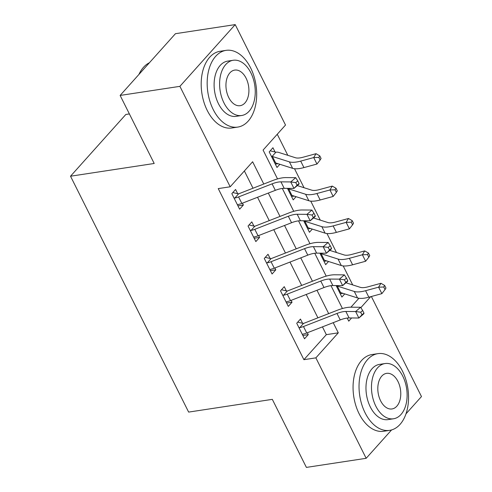 <?xml version="1.0" encoding="UTF-8"?>
<svg xmlns="http://www.w3.org/2000/svg" width="492" height="492" viewBox="0 0 492 492"><rect width="100%" height="100%" fill="white"/><g stroke="black" fill="none" stroke-linecap="round" stroke-linejoin="round"><path stroke-width="0.74" d="M129.39 113.929L125.835 114.47L70.522 176.216L188.639 412.093L272.322 399.356L306.393 467.4L366.165 458.304L315.864 357.862L338.293 332.832L333.207 322.678M70.522 176.216L154.199 163.479L120.128 95.436L175.441 33.696L235.213 24.6L285.514 125.042L263.085 150.072L277.531 178.922M352.702 284.917L343.195 265.926M336.479 252.513L326.971 233.522M320.255 220.115L310.747 201.123M304.031 187.716L294.517 168.725M287.808 155.312L277.26 134.255M371.374 296.504L421.478 396.564L405.955 413.883M350.937 307.192L358.932 298.263M270.182 150.835L275.065 151.979L272.943 147.748L269.21 151.917L276.996 167.471L279.85 164.285M287.457 188.362L293.22 199.875L296.073 196.689M303.681 220.767L309.45 232.273L312.303 229.088M319.911 253.165L325.673 264.678L328.527 261.492M336.134 285.569L341.897 297.076L344.751 293.89M263.773 184.026L252.624 161.757L230.195 186.788L218.245 188.602L303.908 359.683L326.337 334.652L322.444 326.873M317.912 317.832L306.215 294.474M301.688 285.428L289.991 262.07M285.465 253.029L273.767 229.672M269.235 220.625L257.544 197.267M253.011 188.227L244.37 170.964M232.808 192.55L237.691 193.694L235.57 189.469L231.837 193.639L239.622 209.192L243.362 205.016L242.433 203.165M249.032 224.955L253.915 226.099L251.799 221.867L248.06 226.037L255.846 241.59L259.585 237.421L258.657 235.563M265.256 257.353L270.139 258.497L268.023 254.272L264.284 258.441L272.07 273.995L275.809 269.819L274.88 267.968M281.486 289.751L286.362 290.895L284.247 286.67L280.508 290.84L288.3 306.393L292.033 302.223L291.104 300.366M297.709 322.155L302.592 323.299L300.471 319.068L296.738 323.244L304.523 338.797L308.263 334.622L307.328 332.764M120.128 95.436L179.9 86.346L235.213 24.6M391.589 429.928L366.165 458.304M303.908 359.683L315.864 357.862M230.195 186.788L179.9 86.346M328.674 313.632L316.977 290.274M312.451 281.233L300.753 257.876M296.227 248.829L284.53 225.471M280.003 216.431L268.306 193.073M347.204 318.06L348.754 321.153L351.614 317.961M360.845 307.654L370.661 296.694M282.303 188.454L293.755 211.32M298.533 220.853L309.985 243.725M314.757 253.257L326.208 276.123M330.981 285.655L342.432 308.521M326.337 334.652L338.293 332.832M237.943 205.84L243.362 205.016M275.317 164.125L278.035 163.713M340.218 293.73L342.936 293.312M323.994 261.326L326.713 260.914M307.771 228.928L310.489 228.516M291.547 196.523L294.259 196.111M254.173 238.245L259.585 237.421M270.397 270.643L275.809 269.819M286.621 303.047L292.033 302.223M302.844 335.446L308.263 334.622M272.088 183.848A15.523 5.547 153.4 0 1 280.957 181.855L290.729 181.935L295.704 177.667L285.932 177.587A23.284 8.327 -26.6 0 0 272.63 180.576L239.124 193.645A3.106 1.107 153.4 0 1 238.614 193.823L234.825 198.048A10.867 3.887 -26.6 0 0 238.583 196.917L272.088 183.848L275.335 190.33A15.523 5.547 153.4 0 1 284.204 188.338L293.976 188.418L290.729 181.935L295.797 182.618L297.094 185.213L299.081 183.504L297.783 180.915L295.797 182.618M237.691 193.694L238.614 193.823M234.825 198.048L233.952 197.87L237.507 204.961L238.073 204.531A10.867 3.887 -26.6 0 0 241.83 203.399L275.335 190.33M299.081 183.504L298.945 184.149L293.976 188.418L297.094 185.213M297.783 180.915L295.704 177.667M275.065 151.979L275.901 152.2A10.867 3.887 153.4 0 1 278.503 152.36L295.471 157.748A15.523 5.547 -26.6 0 0 303.01 157.243L316.03 153.695L319.769 155.859L318.841 157.403L320.138 159.998L321.067 158.449L319.769 155.859M320.138 159.998L316.959 164.045L303.939 167.588A23.284 8.327 153.4 0 1 292.635 168.344L275.661 162.957A3.106 1.107 -26.6 0 0 275.36 162.901L274.88 163.246L271.326 156.149L272.119 156.425A3.106 1.107 -26.6 0 1 272.42 156.481L289.388 161.868A23.284 8.327 153.4 0 0 300.692 161.112L313.712 157.563L316.03 153.695M316.959 164.045L313.712 157.563L318.841 157.403M275.901 152.2L272.119 156.425M288.312 216.252A15.523 5.547 153.4 0 1 297.186 214.26L306.953 214.34L311.928 210.066L302.156 209.986A23.284 8.327 -26.6 0 0 288.853 212.975L255.348 226.043A3.106 1.107 153.4 0 1 254.838 226.222L251.049 230.447A10.867 3.887 -26.6 0 0 254.813 229.321L288.312 216.252L291.559 222.728A15.523 5.547 153.4 0 1 300.428 220.736L310.2 220.816L306.953 214.34L312.02 215.022L313.318 217.612L315.304 215.908L314.007 213.313L312.02 215.022M253.915 226.099L254.838 226.222M251.049 230.447L250.176 230.268L253.731 237.365L254.296 236.929A10.867 3.887 -26.6 0 0 258.054 235.797L291.559 222.728M315.304 215.908L315.175 216.548L310.2 220.816L313.318 217.612M314.007 213.313L311.928 210.066M304.542 248.651A15.523 5.547 153.4 0 1 313.41 246.658L323.183 246.738L328.152 242.47L318.379 242.39A23.284 8.327 -26.6 0 0 305.077 245.379L271.572 258.448A3.106 1.107 153.4 0 1 271.061 258.626L267.279 262.851A10.867 3.887 -26.6 0 0 271.037 261.719L304.542 248.651L307.783 255.133A15.523 5.547 153.4 0 1 316.657 253.14L326.424 253.22L323.183 246.738L328.244 247.421L329.542 250.016L331.528 248.306L330.23 245.711L328.244 247.421M270.139 258.497L271.061 258.626M267.279 262.851L266.4 262.666L269.954 269.764L270.52 269.327A10.867 3.887 -26.6 0 0 274.284 268.202L307.783 255.133M331.528 248.306L331.399 248.946L326.424 253.22L329.542 250.016M330.23 245.711L328.152 242.47M320.766 281.055A15.523 5.547 153.4 0 1 329.634 279.062L339.406 279.136L344.375 274.868L334.609 274.788A23.284 8.327 -26.6 0 0 321.301 277.777L287.795 290.846A3.106 1.107 153.4 0 1 287.285 291.024L283.503 295.249A10.867 3.887 -26.6 0 0 287.26 294.118L320.766 281.055L324.013 287.531A15.523 5.547 153.4 0 1 332.881 285.538L342.653 285.618L339.406 279.136L344.468 279.825L345.765 282.414L347.758 280.704L346.46 278.115L344.468 279.825M286.362 290.895L287.285 291.024M283.503 295.249L282.629 295.071L286.178 302.168L286.75 301.731A10.867 3.887 -26.6 0 0 290.508 300.6L324.013 287.531M347.758 280.704L347.623 281.35L342.653 285.618L345.765 282.414M346.46 278.115L344.375 274.868M297.285 185.576L311.7 190.146A15.523 5.547 -26.6 0 0 319.234 189.641L332.254 186.099L335.993 188.258L335.07 189.807L336.368 192.397L337.291 190.853L335.993 188.258M336.368 192.397L333.182 196.443L320.163 199.992A23.284 8.327 153.4 0 1 308.859 200.748L291.891 195.361A3.106 1.107 -26.6 0 0 291.584 195.306L291.104 195.644L287.549 188.547L288.343 188.823A3.106 1.107 -26.6 0 1 288.644 188.879L305.612 194.266A23.284 8.327 153.4 0 0 316.922 193.51L329.935 189.961L332.254 186.099M333.182 196.443L329.935 189.961L335.07 189.807M288.743 188.375L288.343 188.823M313.509 217.974L327.924 222.55A15.523 5.547 -26.6 0 0 335.458 222.046L348.477 218.497L352.223 220.662L351.294 222.206L352.592 224.795L353.52 223.251L352.223 220.662M352.592 224.795L349.406 228.842L336.387 232.39A23.284 8.327 153.4 0 1 325.083 233.147L308.115 227.759A3.106 1.107 -26.6 0 0 307.814 227.704L307.328 228.048L303.779 220.951L304.566 221.228A3.106 1.107 -26.6 0 1 304.868 221.277L321.842 226.664A23.284 8.327 153.4 0 0 333.146 225.908L346.165 222.366L348.477 218.497M349.406 228.842L346.165 222.366L351.294 222.206M304.972 220.773L304.566 221.228M329.738 250.373L344.148 254.948A15.523 5.547 -26.6 0 0 351.688 254.444L364.701 250.902L368.447 253.06L367.518 254.604L368.816 257.199L369.744 255.649L368.447 253.06M368.816 257.199L365.636 261.246L352.616 264.794A23.284 8.327 153.4 0 1 341.313 265.551L324.339 260.163A3.106 1.107 -26.6 0 0 324.037 260.108L323.558 260.446L320.003 253.349L320.79 253.626A3.106 1.107 -26.6 0 1 321.091 253.681L338.066 259.069A23.284 8.327 153.4 0 0 349.369 258.312L362.389 254.764L364.701 250.902M365.636 261.246L362.389 254.764L367.518 254.604M321.196 253.177L320.79 253.626M336.989 313.453A15.523 5.547 153.4 0 1 345.858 311.461L355.63 311.541L360.605 307.272L350.833 307.192A23.284 8.327 -26.6 0 0 337.524 310.181L304.025 323.25A3.106 1.107 153.4 0 1 303.515 323.428L299.726 327.654A10.867 3.887 -26.6 0 0 303.484 326.522L336.989 313.453L340.236 319.935A15.523 5.547 153.4 0 1 349.105 317.943L358.877 318.023L355.63 311.541L360.691 312.223L361.995 314.818L363.982 313.109L362.684 310.513L360.691 312.223M302.592 323.299L303.515 323.428M299.726 327.654L298.853 327.469L302.408 334.566L302.974 334.129A10.867 3.887 -26.6 0 0 306.731 332.998L340.236 319.935M363.982 313.109L363.846 313.748L358.877 318.023L361.995 314.818M362.684 310.513L360.605 307.272M345.962 282.777L360.372 287.353A15.523 5.547 -26.6 0 0 367.911 286.848L380.931 283.3L384.67 285.458L383.742 287.008L385.039 289.597L385.968 288.054L384.67 285.458M385.039 289.597L381.86 293.644L368.84 297.193A23.284 8.327 153.4 0 1 357.536 297.949L340.562 292.562A3.106 1.107 -26.6 0 0 340.261 292.506L339.781 292.845L336.227 285.754L337.02 286.024A3.106 1.107 -26.6 0 1 337.321 286.08L354.289 291.467A23.284 8.327 153.4 0 0 365.593 290.71L378.612 287.168L380.931 283.3M381.86 293.644L378.612 287.168L383.742 287.008M337.42 285.575L337.02 286.024M149.414 62.748A38.8 24.329 81.3 0 0 138.898 74.489M250.612 67.865A38.8 24.329 81.3 0 0 226.092 50.362A38.8 24.329 81.3 0 0 213.239 109.587A38.8 24.329 81.3 0 0 237.765 127.084A38.8 24.329 81.3 0 0 250.612 67.865M226.092 50.362L220.115 51.273A38.8 24.329 81.3 0 0 207.261 110.497A38.8 24.329 81.3 0 0 231.787 127.994L237.765 127.084M241.627 115.509L236.129 116.346A27.939 17.515 -98.7 0 1 218.473 103.744A27.939 17.515 -98.7 0 1 227.722 61.106L233.226 60.27A27.939 17.515 81.3 0 0 223.971 102.908A27.939 17.515 81.3 0 0 241.627 115.509A27.939 17.515 81.3 0 0 250.883 72.871A27.939 17.515 81.3 0 0 233.226 60.27M228.755 97.57A18.007 11.285 81.3 0 0 240.133 105.688A18.007 11.285 81.3 0 0 246.098 78.21A18.007 11.285 81.3 0 0 234.721 70.092A18.007 11.285 81.3 0 0 228.755 97.57M402.481 371.14A38.8 24.329 81.3 0 0 377.954 353.637A38.8 24.329 81.3 0 0 365.107 412.856A38.8 24.329 81.3 0 0 389.633 430.359A38.8 24.329 81.3 0 0 402.481 371.14M377.954 353.637L371.983 354.548A38.8 24.329 81.3 0 0 359.129 413.766A38.8 24.329 81.3 0 0 383.655 431.269L389.633 430.359M393.495 418.778L387.997 419.614A27.939 17.515 -98.7 0 1 370.341 407.013A27.939 17.515 -98.7 0 1 379.59 364.375L385.088 363.539A27.939 17.515 81.3 0 0 375.839 406.177A27.939 17.515 81.3 0 0 393.495 418.778A27.939 17.515 81.3 0 0 402.751 376.14A27.939 17.515 81.3 0 0 385.088 363.539M380.623 400.839A18.007 11.285 81.3 0 0 392.001 408.957A18.007 11.285 81.3 0 0 397.966 381.484A18.007 11.285 81.3 0 0 386.583 373.36A18.007 11.285 81.3 0 0 380.623 400.839M280.957 181.855L284.204 188.338M238.583 196.917L241.83 203.399M303.939 167.588L300.692 161.112M292.635 168.344L289.388 161.868M275.661 162.957L272.42 156.481M297.186 214.26L300.428 220.736M254.813 229.321L258.054 235.797M313.41 246.658L316.657 253.14M271.037 261.719L274.284 268.202M329.634 279.062L332.881 285.538M287.26 294.118L290.508 300.6M320.163 199.992L316.922 193.51M308.859 200.748L305.612 194.266M291.891 195.361L288.644 188.879M336.387 232.39L333.146 225.908M325.083 233.147L321.842 226.664M308.115 227.759L304.868 221.277M352.616 264.794L349.369 258.312M341.313 265.551L338.066 259.069M324.339 260.163L321.091 253.681M345.858 311.461L349.105 317.943M303.484 326.522L306.731 332.998M368.84 297.193L365.593 290.71M357.536 297.949L354.289 291.467M340.562 292.562L337.321 286.08"/></g></svg>
